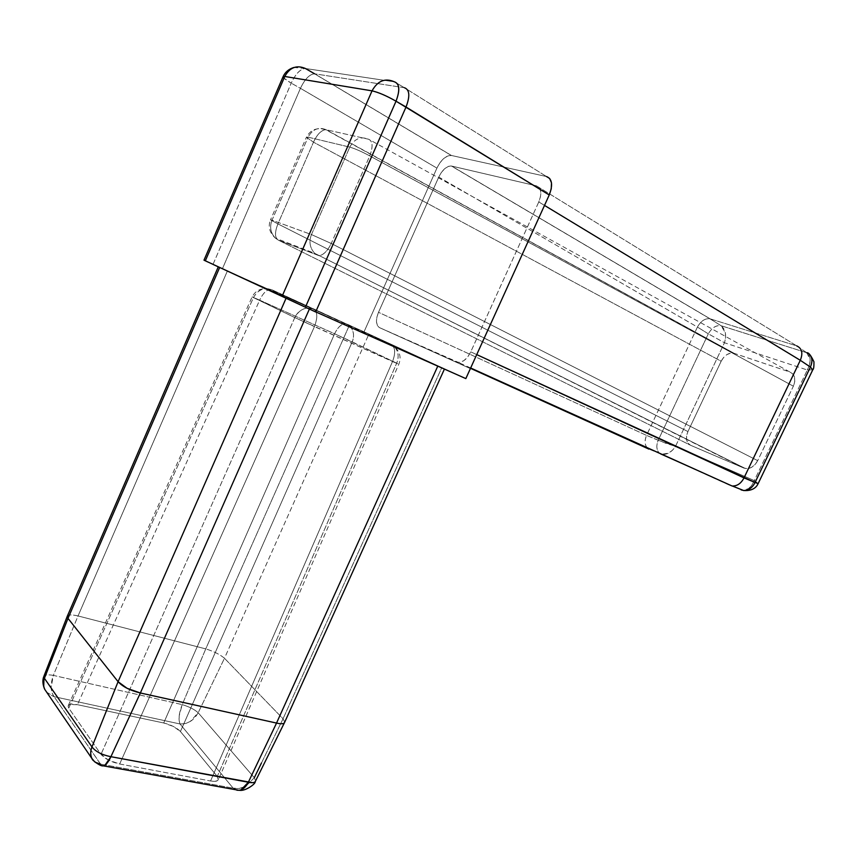 <?xml version="1.0" encoding="UTF-8"?>
<svg xmlns="http://www.w3.org/2000/svg" width="857" height="857" viewBox="0 0 857 857"><rect width="100%" height="100%" fill="white"/><g stroke="black" fill="none" stroke-linecap="round" stroke-linejoin="round"><path stroke-width="0.64" stroke-dasharray="4.29 3.21" d="M451.457 155.481L546.509 176.542L451.457 155.481L314.658 73.82L404.408 87.725L546.509 176.542L404.408 87.725L314.658 73.82L451.457 155.481L447.997 155.835L443.808 158.438L439.845 162.926L436.92 168.101L364.054 331.809L436.92 168.101L300.443 88.325L436.92 168.101C441.173 159.638 445.951 155.417 451.253 155.438L314.487 73.798C309.538 74.248 304.867 79.09 300.443 88.325L222.392 268.798L364.054 331.809L465.833 378.601L364.054 331.809L222.392 268.798L300.443 88.325L291.241 83.14L300.443 88.325C304.813 79.176 309.463 74.323 314.38 73.788L314.658 73.82M438.763 177.056L378.505 312.312L376.919 317.079L376.491 321.921L377.466 325.671L379.48 327.62L456.652 362.061L459.963 362.393L464.023 360.529L467.901 356.662L470.761 351.852L538.774 201.941L540.51 196.617L540.735 191.39L539.203 187.576L536.471 185.851L451.553 166.044L448.511 166.322L444.826 168.593L441.334 172.514L438.763 177.056L697.416 327.074L646.532 435.388L378.505 312.312L438.763 177.056C442.469 169.675 446.647 165.99 451.296 166.001L536.471 185.851L796.71 345.885L710.207 318.858L451.553 166.044L710.207 318.858L796.721 345.885L806.791 352.752L721.091 325.724L709.939 318.783C705.054 318.215 700.876 320.979 697.427 327.063L708.311 333.823L658.197 440.262L646.532 435.399L697.416 327.074L438.763 177.056M437.766 366.153L309.377 309.066L441.773 367.674L360.133 330.17L219.21 267.277M213.007 264.406L291.241 83.14L213.007 264.406M204.02 260.196L208.315 262.21M219.199 267.277L218.224 266.806M305.435 68.506L394.499 81.854L404.408 87.725L394.499 81.854L305.435 68.506M437.809 366.057L444.065 368.799L441.773 367.674L283.046 718.777L441.773 367.674L368.885 334.144L224.48 658.283L283.046 718.777L261.46 762.998M218.728 267.052L349.324 325.339L205.744 648.899L78.051 615.947L227.341 271.091L78.051 615.947L205.755 648.899L182.209 704.625L53.348 675.391L78.041 615.947C72.438 614.673 68.924 614.63 67.489 615.829M254.315 777.706L245.648 786.426L254.315 777.706L255.547 780.995L254.315 777.706L198.181 712.745L224.47 658.283L283.046 718.777L284.717 722.151L283.046 718.777L254.315 777.706L198.181 712.745C194.485 709.414 189.161 706.704 182.209 704.625L205.755 648.899L349.324 325.339L368.885 334.144L224.48 658.283C220.067 654.512 213.832 651.384 205.755 648.899C213.832 651.384 220.067 654.512 224.47 658.283L198.181 712.745C194.485 709.414 189.161 706.704 182.209 704.625C178.952 713.024 178.224 719.473 180.013 723.972L233.147 788.151L100.537 764.133L54.077 696.666L180.013 723.972L185.101 723.672L190.308 721.455L198.181 712.745C193.725 720.566 187.672 724.304 180.013 723.972L54.077 696.666L51.988 692.842L51.131 687.496L53.348 675.391C48.399 674.513 45.292 674.716 44.039 675.991M119.68 764.005L210.565 780.995L214.882 781.348L217.667 780.598L218.503 778.874L217.282 776.431L180.431 731.503L173.478 726.5L163.708 722.976L77.43 704.69L69.524 704.55L68.099 705.964L68.753 708.128L100.997 754.342L108.528 760.105L119.68 764.005L314.433 326.603L392.517 361.536L210.565 780.995L119.68 764.005C111.067 762.012 104.833 758.788 100.997 754.342L68.753 708.128L253.458 297.604L294.797 317.572L100.997 754.342L294.797 317.572L314.433 326.603L119.68 764.005M67.232 616.247L68.86 615.155C70.542 614.705 73.606 614.972 78.041 615.947L53.348 675.391L182.209 704.625L179.199 715.777L179.102 720.608L180.013 723.972L233.147 788.151L236.886 790.208M283.153 76.519L282.992 76.905C283.431 78.116 286.174 80.194 291.241 83.14C295.569 73.906 300.196 69.01 305.156 68.474M314.412 73.788L305.178 68.474C300.207 69.096 295.558 73.981 291.241 83.14L283.721 77.966M396.695 363.175L352.216 341.868L180.431 731.503L217.282 776.431L396.695 363.175L217.282 776.431L218.16 780.138C217.067 781.402 214.539 781.68 210.565 780.995L392.517 361.536L398.816 364.204L392.517 361.536C395.752 352.988 395.345 347.299 391.285 344.46L271.615 289.645C263.935 287.17 257.882 289.816 253.458 297.604L68.753 708.128L68.442 705.268C69.781 703.951 72.781 703.768 77.43 704.69L163.708 722.976L334.605 333.769L259.65 300.164L77.43 704.69L259.65 300.164L252.14 296.843L294.797 317.572C299.457 309.259 305.778 306.42 313.758 309.045L271.615 289.645L313.758 309.045L307.127 308.017C301.332 309.12 297.229 312.302 294.797 317.572L392.517 361.536C395.698 353.041 395.281 347.342 391.285 344.46L313.758 309.045C317.583 311.819 317.808 317.679 314.433 326.603C317.743 317.722 317.529 311.873 313.758 309.045L391.285 344.46L394.37 346.571C398.43 351.102 399.212 356.641 396.695 363.175L334.605 333.769L163.708 722.976C171.143 724.84 176.724 727.689 180.431 731.503L352.216 341.868C354.573 335.665 353.759 330.384 349.774 326.024L345.382 323.646C341.247 324.075 337.647 327.449 334.605 333.769L259.65 300.164C262.853 293.469 266.366 289.859 270.191 289.345L271.615 289.645C263.902 287.084 257.85 289.741 253.458 297.604L259.65 300.164C262.767 293.555 266.313 289.955 270.298 289.345L345.275 323.635C341.29 323.989 337.733 327.363 334.605 333.769L352.216 341.868C354.605 335.837 353.748 330.513 349.624 325.896L346.774 323.978L391.285 344.46L394.22 346.432C398.419 351.241 399.244 356.823 396.695 363.175M44.382 678.262L43.996 676.034C45.207 674.716 48.324 674.502 53.348 675.391C50.177 684.422 50.424 691.503 54.077 696.666L101.544 765.526L100.537 764.133L233.147 788.151C237.282 789.104 241.449 788.526 245.638 786.426L239.189 788.461L233.147 788.151L238.964 790.325M252.429 782.687L255.193 781.702M43.718 686.361L44.853 689.521M46.653 692.167L54.077 696.666L48.645 694.031L46.664 692.177M95.341 762.312L91.881 758.434M94.72 761.873L100.537 764.133M796.71 345.885L536.471 185.851C541.335 187.908 542.106 193.275 538.774 201.941L544.506 205.412L538.774 201.941L470.761 351.852C467.354 358.622 463.305 362.179 458.613 362.5L379.48 327.62L470.375 368.606L379.48 327.62C375.859 325.092 375.537 319.993 378.505 312.312L646.532 435.388C644.078 441.955 644.882 446.529 648.931 449.111L660.651 453.91L647.474 448.157M470.761 351.852L476.738 354.605L470.761 351.852M696.709 470.032L733.099 486.305M743.512 490.515L730.046 485.405L660.651 453.91M710.174 318.847L721.112 325.746L725.333 332.784L725.558 337.947L724.454 342.746C726.704 335.183 725.59 329.506 721.112 325.746L721.058 325.724C716.163 325.039 711.91 327.738 708.311 333.823L724.454 342.746L675.52 446.336L754.299 480.573L751.975 485.062L748.515 488.619L743.094 490.343C747.904 490.225 751.632 486.969 754.299 480.573L758.188 483.519L754.299 480.573L807.326 369.999L754.299 480.573L675.52 446.336C671.62 452.271 667.046 454.917 661.775 454.264L668.514 453.149L672.541 450.193L675.52 446.336L658.197 440.262C656.023 445.972 656.473 450.311 659.579 453.267C656.494 450.161 656.034 445.822 658.197 440.262L708.311 333.823L697.427 327.063C700.994 320.818 705.257 318.086 710.207 318.858L721.091 325.724C716.173 324.964 711.921 327.663 708.311 333.823L724.454 342.746L807.326 369.999L724.454 342.746L675.52 446.336L666.778 443.68L646.532 435.399C644.518 440.327 644.646 444.376 646.896 447.547M721.166 361.247L687.925 431.564L686.607 435.806L686.639 439.898L688.021 443.219L690.56 445.265L743.962 468.115L747.572 468.65L751.46 467.429L755.017 464.612L757.695 460.648L793.368 386.196L794.75 381.676L794.578 377.391L792.875 373.995L789.929 372.024L734.095 353.32L730.667 353.105L727.015 354.541L723.672 357.401L721.166 361.247L313.48 142.166L277.914 223.902L687.925 431.564L721.166 361.247C724.39 355.355 728.482 352.656 733.442 353.138L789.929 372.024L368.681 139.263L326.271 129.761L734.095 353.32L325.703 129.675C321.257 130.135 317.186 134.303 313.48 142.166L721.166 361.247M806.823 352.773L810.197 359.951L809.469 365.168L807.326 369.999C811.279 362.393 811.108 356.651 806.823 352.773L721.112 325.746L806.791 352.752L796.721 345.885M733.496 353.148L325.746 129.686C316.886 127.147 310.438 129.686 306.399 137.281L308.092 137.163L272.012 220.185L311.466 234.572L349.763 147.125L308.092 137.163L272.012 220.185L311.466 234.572C308.724 241.653 309.805 247.909 314.733 253.361L743.962 468.115L690.56 445.265L278.214 240.067L319.029 255.654C323.432 255.118 327.503 251.058 331.241 243.474L369.753 155.888L793.368 386.196L757.695 460.648L331.241 243.474L757.695 460.648C754.567 466.326 750.518 468.972 745.536 468.575L314.733 253.361C309.805 247.898 308.713 241.642 311.466 234.572L331.241 243.474C327.599 250.972 323.485 255.022 318.922 255.654L278.214 240.067L690.56 445.265C686.253 442.662 685.375 438.088 687.925 431.564L277.914 223.902C274.604 232.322 274.701 237.71 278.214 240.067C274.765 237.668 274.658 232.279 277.914 223.902L270.523 219.863L277.914 223.902L313.48 142.166C317.154 134.378 321.246 130.221 325.746 129.686L326.271 129.761C318.6 126.686 312.537 129.15 308.092 137.163L349.763 147.125L311.466 234.572L331.241 243.474L369.753 155.888C373.191 146.697 372.838 141.159 368.681 139.263L789.929 372.024C794.932 374.477 796.078 379.201 793.368 386.196L369.753 155.888C361.697 151.56 355.034 148.636 349.763 147.125C354.477 138.673 360.786 136.059 368.681 139.263L326.271 129.761C318.611 126.675 312.559 129.15 308.092 137.163L306.399 137.281L313.48 142.166L306.399 137.281L270.523 219.863L272.012 220.185L270.523 219.863C267.845 226.548 269.452 232.622 275.343 238.096L278.214 240.067L275.343 238.096L314.733 253.361L745.419 468.554M807.326 369.999L812.768 369.817L807.326 369.999M272.012 220.185C269.43 226.891 270.544 232.868 275.343 238.096C270.544 232.868 269.43 226.901 272.012 220.185M349.763 147.125C354.466 138.684 360.776 136.059 368.681 139.263C372.784 141.223 373.138 146.761 369.753 155.888C361.708 151.571 355.044 148.647 349.763 147.125M67.167 616.547L67.392 615.947M305.178 68.474L293.855 67.478M43.996 676.034L43.771 676.612M68.41 705.3L252.129 296.843C255.954 289.923 262.006 287.427 270.298 289.345L394.22 346.432C399.919 351.584 401.451 357.508 398.816 364.204L218.181 780.106M470.654 367.985L458.484 362.49M709.971 318.793L451.318 166.001"/><path stroke-width="1.29" d="M546.509 176.542L549.691 178.492L551.479 182.852L551.244 188.851L549.241 194.978L465.833 378.601L309.377 309.066L465.833 378.601L549.241 194.978L406.025 107.018L315.676 311.98L203.987 260.174L282.992 76.884L284.77 76.466L372.034 90.853L282.092 296.318L315.676 311.98L406.025 107.018L396.03 101.201L305.424 307.192L396.03 101.201L549.241 194.978C553.076 185.005 552.165 178.856 546.509 176.542M218.256 266.859L213.007 264.406L218.256 266.859L67.457 615.862M208.315 262.21L204.459 260.399M218.224 266.806L309.377 309.066L140.366 692.981L276.532 723.072L437.766 366.153L276.532 723.072L140.355 692.981L110.917 756.699L248.348 782.237L276.543 723.072L248.348 782.237C251.84 782.987 254.122 782.816 255.182 781.723L284.331 722.922C283.185 723.961 280.593 724.015 276.543 723.072L276.543 723.072C280.7 724.036 283.313 723.961 284.395 722.847L284.331 722.922M314.658 73.82L305.435 68.506L314.658 73.82M205.337 260.796L284.77 76.466L205.337 260.796L282.092 296.318L372.034 90.853L284.77 76.466L282.992 76.926L283.721 77.966M219.66 267.47L67.992 618.368L219.66 267.47L286.088 298.215L118.073 681.69L67.992 618.368L118.073 681.69L91.978 746.95L118.073 681.69C122.69 686.725 130.125 690.485 140.355 692.981L127.082 688.3L118.073 681.69L286.088 298.215L309.377 309.066L140.366 692.981L110.917 756.699L104.993 765.194L103.622 765.901L101.533 765.526L103.611 765.89C106 765.055 108.432 761.991 110.917 756.699C102.037 754.942 95.727 751.696 91.978 746.95C95.727 751.696 102.037 754.942 110.917 756.699L252.429 782.687M67.489 615.829L67.992 618.368L44.425 678.316L91.978 746.95L44.425 678.316L67.992 618.368L67.232 616.247M261.46 762.998L254.315 777.706M44.039 675.991L43.718 686.361M284.77 76.466C289.795 67.414 296.683 64.757 305.435 68.506C296.693 64.757 289.805 67.403 284.77 76.466M404.408 87.725C409.646 89.685 410.192 96.113 406.025 107.018C410.192 96.113 409.646 89.685 404.408 87.725M372.034 90.853C377.691 80.729 385.179 77.73 394.499 81.854C399.641 83.74 400.155 90.189 396.03 101.201C400.09 90.264 399.576 83.815 394.499 81.854C385.168 77.741 377.68 80.74 372.034 90.853C378.483 92.331 386.486 95.78 396.03 101.201C386.475 95.759 378.473 92.31 372.034 90.853M248.348 782.237C245.863 787.122 242.735 789.822 238.964 790.325L241.074 789.822L248.348 782.237M44.382 678.262L44.425 678.316C42.957 681.936 43.096 685.664 44.853 689.521L44.275 688.342C42.625 683.779 42.454 679.869 43.771 676.612M236.886 790.208L239.714 790.315C245.316 791.311 255.729 783.876 255.193 781.702M100.537 764.133L95.341 762.312M91.881 758.434L91.828 758.327C90.296 754.663 90.339 750.871 91.978 746.95C90.328 751.203 90.285 754.985 91.828 758.327L94.72 761.873M648.931 449.122L470.504 368.317L648.931 449.122M744.005 477.885L800.288 360.294L544.506 205.412L800.288 360.294L744.005 477.895L755.06 482.47L810.411 367.075L800.299 360.294C803.17 353.159 801.97 348.349 796.721 345.885C801.97 348.349 803.17 353.159 800.299 360.294L810.411 367.075C813.304 360.036 812.104 355.269 806.791 352.752L806.791 352.752C812.029 355.301 813.239 360.079 810.411 367.075L755.06 482.47L476.738 354.605L744.005 477.885C741.187 483.305 737.363 486.015 732.553 486.026L732.167 485.994C737.116 486.187 741.059 483.487 744.005 477.895M660.651 453.91L696.709 470.032M733.099 486.305L743.662 490.525C748.493 490.536 752.296 487.847 755.06 482.47C752.414 487.772 748.568 490.45 743.512 490.515L732.403 486.015M647.474 448.157L646.896 447.547M743.094 490.343L741.123 489.893L743.094 490.343M743.512 490.515C755.531 491.447 757.845 483.937 758.145 483.605L755.06 482.47L758.188 483.584M812.768 369.817L810.411 367.075L812.768 369.817M444.408 369.099L284.417 722.815M43.996 676.034L67.167 616.547M293.855 67.478C288.777 69.063 285.21 72.074 283.153 76.519M103.622 765.901L238.964 790.325M44.853 689.521L92.32 759.152C91.26 759.388 100.505 766.672 103.14 765.858L103.611 765.89M732.028 485.973L470.654 367.985M758.145 483.605L812.886 369.571C813.647 369.281 814.011 366.71 813.957 361.868C810.99 355.441 808.622 352.409 806.823 352.773"/></g></svg>
